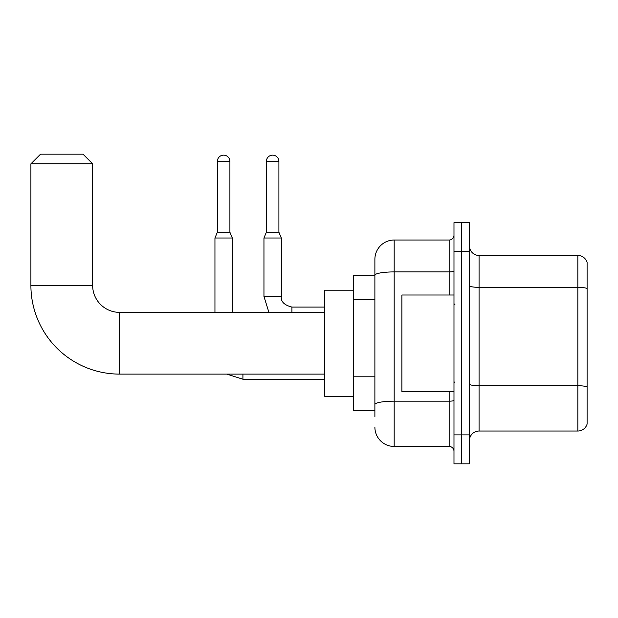 <?xml version="1.0" encoding="UTF-8"?>
<svg xmlns="http://www.w3.org/2000/svg" width="618" height="618" viewBox="0 0 618 618"><rect width="100%" height="100%" fill="white"/><g stroke="black" fill="none" stroke-linecap="round" stroke-linejoin="round"><path stroke-width="0.93" d="M374.887 416.555L374.887 275.265L374.887 275.721L353.658 275.721L353.658 410.769L374.887 410.769M453.983 434.887L453.983 463.824L461.7 463.824L461.7 434.887L461.7 463.824L469.417 463.824L469.417 434.887L461.7 434.887L461.7 251.603L461.7 434.887L453.983 434.887L453.983 251.603L461.7 251.603L461.7 222.665L461.7 251.603L469.417 251.603L469.417 434.887M469.417 251.603L469.417 222.665L453.983 222.665L453.983 251.603M449.162 295.01L449.162 271.912L394.176 271.912A19.289 3.353 180 0 0 374.887 275.265L374.887 259.321A19.289 19.289 0 0 1 394.176 240.031L394.176 446.459L449.162 446.459L449.162 391.472M394.176 240.031L449.162 240.031A4.82 4.82 0 0 0 453.983 235.203M374.887 407.872L374.887 404.52A19.289 3.353 180 0 1 394.176 401.175L449.162 401.175A4.82 0.834 0 0 0 453.983 400.333M374.887 259.321L374.887 269.935M453.983 451.279A4.82 4.82 0 0 0 449.162 446.459M394.176 446.459A19.289 19.289 0 0 1 374.887 427.169M469.417 440.673A9.649 9.649 0 0 1 479.066 431.024L577.838 431.024L577.838 255.466L479.066 255.466A9.649 9.649 0 0 1 469.417 245.817A9.649 9.649 0 0 0 479.066 255.466L479.066 431.024M587.1 262.411A9.649 9.649 0 0 0 577.838 255.466A9.649 9.649 0 0 1 587.1 262.411L587.1 424.079A9.649 9.649 0 0 1 577.838 431.024M587.1 288.691L587.1 386.945A9.649 1.676 180 0 0 577.838 385.74L479.066 385.74A9.649 1.676 -0 0 1 469.417 384.064M324.72 374.114L119.645 374.114A88.745 88.745 0 0 1 30.9 285.369L30.9 163.824L40.549 154.176L82.99 154.176L92.638 163.824L30.9 163.824M119.645 374.114L119.645 312.376A27.007 27.007 0 0 1 92.638 285.369L92.638 163.824M353.658 290.19L324.72 290.19L324.72 396.3L353.658 396.3M229.904 232.214L217.358 232.214L217.358 161.414A6.273 6.273 0 0 1 223.631 155.141A6.273 6.273 0 0 1 229.904 161.414L229.904 232.214L232.314 238.007L232.314 312.376M214.948 312.376L214.948 238.007L232.314 238.007M278.903 232.214L266.366 232.214L266.366 161.414A6.273 6.273 0 0 1 272.631 155.141A6.273 6.273 0 0 1 278.903 161.414L278.903 232.214L281.314 238.007L263.956 238.007L263.956 296.462L281.298 296.462C280.734 301.607 284.272 305.145 291.928 307.069L291.928 312.376M453.983 295.01L401.893 295.01L401.893 391.472L453.983 391.472M374.887 299.637L353.658 299.637M374.887 376.802L353.658 376.802M453.983 271.078A4.82 0.834 0 0 1 449.162 271.912L449.162 240.031M587.1 288.552A9.649 1.676 180 0 0 577.838 287.347L479.066 287.347A9.649 1.676 0 0 1 469.417 285.671M30.9 285.369L92.638 285.369M324.72 379.228L242.92 379.228L226.806 374.114L242.92 379.228L226.806 374.114L242.92 379.228L226.806 374.114L242.92 379.228L242.92 374.114M217.358 161.414L229.904 161.414M266.366 161.414L278.903 161.414M324.72 312.376L119.645 312.376M217.358 232.214L214.948 238.007M263.956 296.462L268.923 312.376L263.956 296.462M324.72 307.069L291.928 307.069C284.272 305.145 280.734 301.607 281.314 296.462C280.734 301.607 284.272 305.145 291.928 307.069C284.272 305.145 280.734 301.607 281.314 296.462C280.734 301.607 284.272 305.145 291.928 307.069C284.272 305.145 280.734 301.607 281.314 296.462L281.314 238.007M266.366 232.214L263.956 238.007M454.948 304.659L453.983 303.693M454.948 381.831L453.983 382.797"/></g></svg>
